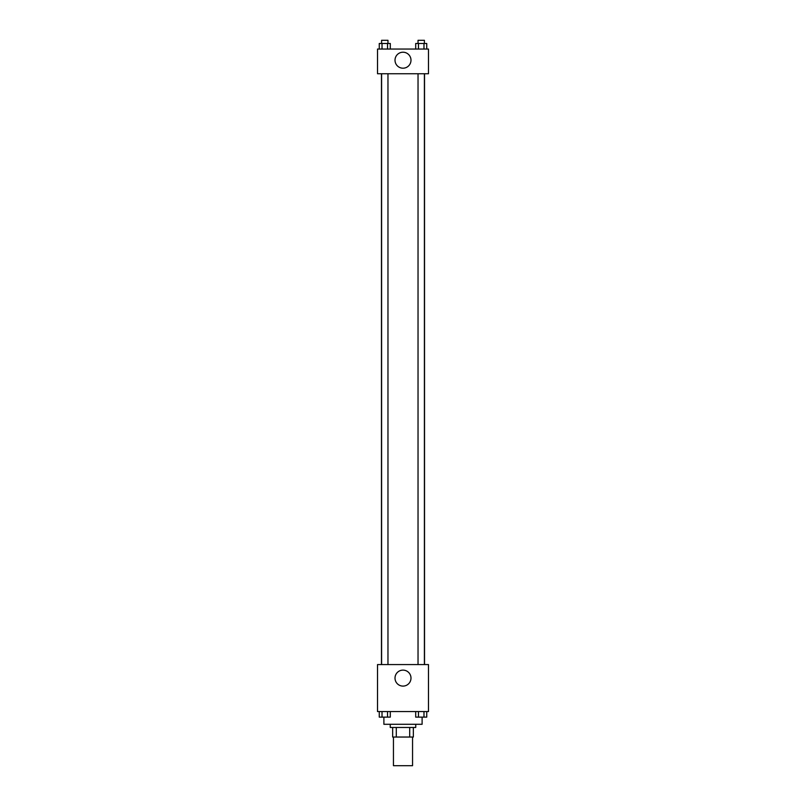 <?xml version="1.0" encoding="UTF-8"?>
<svg xmlns="http://www.w3.org/2000/svg" width="806" height="806" viewBox="0 0 806 806"><rect width="100%" height="100%" fill="white"/><g stroke="black" fill="none" stroke-linecap="round" stroke-linejoin="round"><path stroke-width="1.21" d="M393.449 737.037L393.449 765.7L412.551 765.7L412.551 737.037M409.7 727.475L409.7 737.037L392.653 737.037L392.653 727.475M409.7 737.037L413.347 737.037L413.347 727.475L413.347 737.037M415.745 724.292L415.745 727.475L390.255 727.475L390.255 724.292M396.3 727.475L396.3 737.037M383.888 717.149L383.888 724.292L422.112 724.292L422.112 717.149M428.48 711.557L377.52 711.557L377.52 664.577L428.48 664.577L428.48 711.557M403 686.097A7.989 7.989 0 0 1 396.078 674.118A7.989 7.989 0 0 1 409.922 674.118A7.989 7.989 0 0 1 403 686.097M424.53 73.739L424.53 664.577M418.032 664.577L418.032 73.739M387.968 73.739L387.968 664.577M428.48 73.739L377.52 73.739L377.52 49.055L428.48 49.055L428.48 73.739M410.989 60.208A7.989 7.989 0 0 1 399.01 67.13A7.989 7.989 0 0 1 399.01 53.287A7.989 7.989 0 0 1 410.989 60.208M426.737 49.055L426.737 43.484L415.705 43.484L415.705 49.055M423.976 43.484L423.976 49.055M418.465 43.484L418.465 49.055M418.032 43.484L418.032 40.3L424.399 40.3L424.399 43.484M390.295 49.055L390.295 43.484L379.263 43.484L379.263 49.055M387.535 43.484L387.535 49.055M382.024 43.484L382.024 49.055M381.601 43.484L381.601 40.3L387.968 40.3L387.968 43.484M426.737 711.557L426.737 717.128L415.705 717.128L415.705 711.557M423.976 711.557L423.976 717.128M418.465 711.557L418.465 717.128M424.399 717.128L418.032 717.149M390.295 711.557L390.295 717.128L379.263 717.128L379.263 711.557M387.535 711.557L387.535 717.128M382.024 711.557L382.024 717.128M387.968 717.128L381.601 717.149M381.47 73.739L381.47 664.577M424.399 664.577L424.399 73.739M381.601 73.739L381.601 664.577"/></g></svg>
